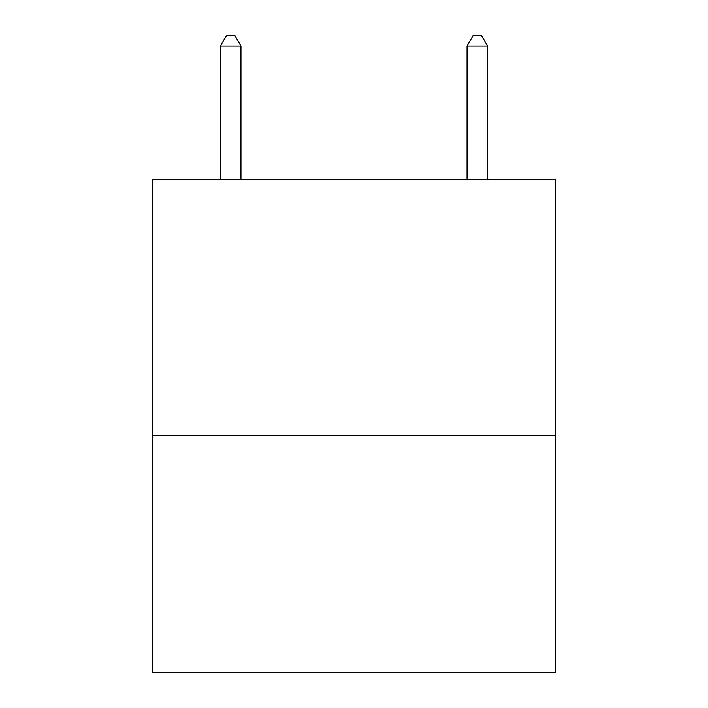 <?xml version="1.0" encoding="UTF-8"?>
<svg xmlns="http://www.w3.org/2000/svg" width="708" height="708" viewBox="0 0 708 708"><rect width="100%" height="100%" fill="white"/><g stroke="black" fill="none" stroke-linecap="round" stroke-linejoin="round"><path stroke-width="1.06" d="M555.435 435.809L555.435 179.283L152.565 179.283L152.565 672.6L555.435 672.6L555.435 435.809L152.565 435.809M240.95 179.283L240.95 46.091L220.392 46.091L220.392 179.283M220.392 46.091L226.56 35.4L234.782 35.4L240.95 46.091M487.608 179.283L487.608 46.091L467.05 46.091L473.218 35.4L481.44 35.4L487.608 46.091M467.05 179.283L467.05 46.091"/></g></svg>
